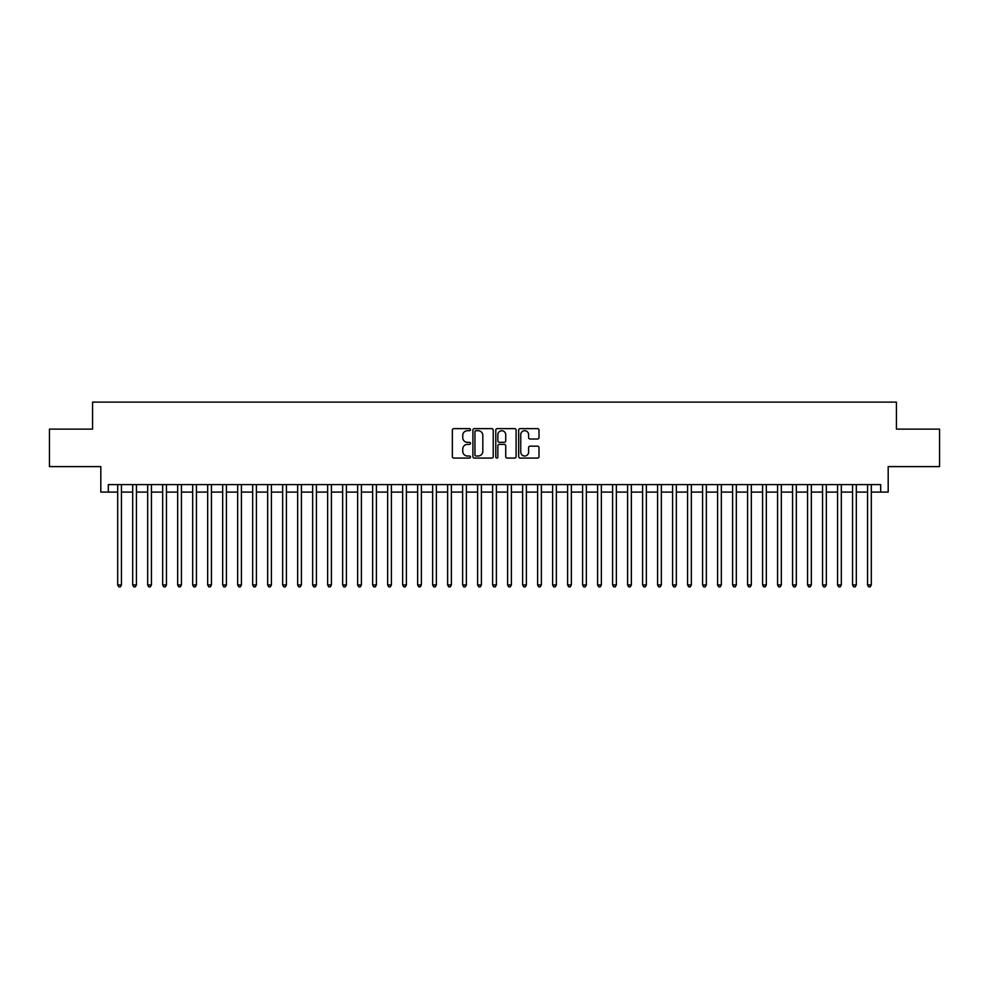 <?xml version="1.0" encoding="UTF-8"?>
<svg xmlns="http://www.w3.org/2000/svg" width="989" height="989" viewBox="0 0 989 989"><rect width="100%" height="100%" fill="white"/><g stroke="black" fill="none" stroke-linecap="round" stroke-linejoin="round"><path stroke-width="1.48" d="M470.504 429.671A1.026 1.026 0 0 0 469.478 428.633L453.827 428.633A1.471 1.471 0 0 0 452.356 430.104L452.356 456.609A1.471 1.471 0 0 0 453.827 458.08L469.478 458.08A1.026 1.026 0 0 0 470.504 457.054A1.026 1.026 0 0 0 469.478 456.016L467.451 456.016A4.71 4.71 0 0 1 462.741 451.305L462.741 449.105A4.71 4.71 0 0 1 467.451 444.395L469.478 444.395A1.026 1.026 0 0 0 470.504 443.356A1.026 1.026 0 0 0 469.478 442.33L467.451 442.33A4.71 4.71 0 0 1 462.741 437.62L462.741 435.407A4.71 4.71 0 0 1 467.451 430.697L469.478 430.697A1.026 1.026 0 0 0 470.504 429.671M537.522 439.017A1.471 1.471 0 0 0 538.993 437.546L538.993 430.104A1.471 1.471 0 0 0 537.522 428.633L520.152 428.633A1.471 1.471 0 0 0 518.681 430.104L518.681 456.609A1.471 1.471 0 0 0 520.152 458.08L537.522 458.08A1.471 1.471 0 0 0 538.993 456.609L538.993 447.634A1.471 1.471 0 0 0 537.522 446.15L530.092 446.15A1.471 1.471 0 0 0 528.621 447.634L528.621 452.084A3.944 3.944 0 0 1 524.677 456.016A3.944 3.944 0 0 1 520.746 452.084L520.746 434.641A3.944 3.944 0 0 1 524.677 430.697A3.944 3.944 0 0 1 528.621 434.641L528.621 437.546A1.471 1.471 0 0 0 530.092 439.017L537.522 439.017M108.32 492.102L108.32 484.598L880.68 484.598L880.68 492.102L888.184 492.102L888.184 466.61L939.55 466.61L939.55 429.115L896.43 429.115L896.43 402.115L92.57 402.115L92.57 429.115L49.45 429.115L49.45 466.61L100.816 466.61L100.816 492.102L117.691 492.102M493.214 430.104A1.471 1.471 0 0 0 491.743 428.633L474.374 428.633A1.471 1.471 0 0 0 472.903 430.104L472.903 456.609A1.471 1.471 0 0 0 474.374 458.08L491.743 458.08A1.471 1.471 0 0 0 493.214 456.609L493.214 430.104M497.257 428.633L514.626 428.633A1.471 1.471 0 0 1 516.097 430.104L516.097 456.609A1.471 1.471 0 0 1 514.626 458.08L507.196 458.08A1.471 1.471 0 0 1 505.725 456.609L505.725 445.866A1.471 1.471 0 0 0 504.254 444.395L499.321 444.395A1.471 1.471 0 0 0 497.85 445.866L497.85 457.054A1.026 1.026 0 0 1 496.824 458.08A1.026 1.026 0 0 1 495.786 457.054L495.786 430.104A1.471 1.471 0 0 1 497.257 428.633M121.437 492.102L132.687 492.102M136.433 492.102L147.682 492.102M151.428 492.102L162.678 492.102M166.436 492.102L177.674 492.102M181.432 492.102L192.682 492.102M196.428 492.102L207.678 492.102M211.423 492.102L222.673 492.102M226.419 492.102L237.669 492.102M241.415 492.102L252.665 492.102M256.411 492.102L267.66 492.102M271.419 492.102L282.656 492.102M286.414 492.102L297.664 492.102M301.41 492.102L312.66 492.102M316.406 492.102L327.656 492.102M331.402 492.102L342.651 492.102M346.397 492.102L357.647 492.102M361.393 492.102L372.643 492.102M376.401 492.102L387.639 492.102M391.397 492.102L402.647 492.102M406.392 492.102L417.642 492.102M421.388 492.102L432.638 492.102M436.384 492.102L447.634 492.102M451.38 492.102L462.629 492.102M466.375 492.102L477.625 492.102M481.383 492.102L492.621 492.102M496.379 492.102L507.617 492.102M511.375 492.102L522.625 492.102M526.371 492.102L537.62 492.102M541.366 492.102L552.616 492.102M556.362 492.102L567.612 492.102M571.358 492.102L582.608 492.102M586.353 492.102L597.603 492.102M601.361 492.102L612.599 492.102M616.357 492.102L627.607 492.102M631.353 492.102L642.603 492.102M646.349 492.102L657.598 492.102M661.344 492.102L672.594 492.102M676.34 492.102L687.59 492.102M691.336 492.102L702.586 492.102M706.344 492.102L717.581 492.102M721.34 492.102L732.589 492.102M736.335 492.102L747.585 492.102M751.331 492.102L762.581 492.102M766.327 492.102L777.577 492.102M781.322 492.102L792.572 492.102M796.318 492.102L807.568 492.102M811.326 492.102L822.564 492.102M826.322 492.102L837.572 492.102M841.318 492.102L852.567 492.102M856.313 492.102L867.563 492.102M871.309 492.102L880.68 492.102M475.993 430.697A1.026 1.026 0 0 0 474.955 431.723L474.955 454.989A1.026 1.026 0 0 0 475.993 456.016L478.12 456.016A4.71 4.71 0 0 0 482.83 451.305L482.83 435.407A4.71 4.71 0 0 0 478.12 430.697L475.993 430.697M505.725 434.715A3.944 3.944 0 0 0 501.782 430.771A3.944 3.944 0 0 0 497.85 434.715L497.85 440.859A1.471 1.471 0 0 0 499.321 442.33L504.254 442.33A1.471 1.471 0 0 0 505.725 440.859L505.725 434.715M121.437 484.598L121.437 584.932L117.691 584.932L117.691 484.598M121.437 584.932L120.312 586.885L118.816 586.885L117.691 584.932M136.433 484.598L136.433 584.932L132.687 584.932L132.687 484.598M136.433 584.932L135.308 586.885L133.812 586.885L132.687 584.932M151.428 484.598L151.428 584.932L147.682 584.932L147.682 484.598M151.428 584.932L150.303 586.885L148.807 586.885L147.682 584.932M166.436 484.598L166.436 584.932L162.678 584.932L162.678 484.598M166.436 584.932L165.311 586.885L163.803 586.885L162.678 584.932M181.432 484.598L181.432 584.932L177.674 584.932L177.674 484.598M181.432 584.932L180.307 586.885L178.799 586.885L177.674 584.932M196.428 484.598L196.428 584.932L192.682 584.932L192.682 484.598M196.428 584.932L195.303 586.885L193.795 586.885L192.682 584.932M211.423 484.598L211.423 584.932L207.678 584.932L207.678 484.598M211.423 584.932L210.298 586.885L208.803 586.885L207.678 584.932M226.419 484.598L226.419 584.932L222.673 584.932L222.673 484.598M226.419 584.932L225.294 586.885L223.798 586.885L222.673 584.932M241.415 484.598L241.415 584.932L237.669 584.932L237.669 484.598M241.415 584.932L240.29 586.885L238.794 586.885L237.669 584.932M256.411 484.598L256.411 584.932L252.665 584.932L252.665 484.598M256.411 584.932L255.286 586.885L253.79 586.885L252.665 584.932M271.419 484.598L271.419 584.932L267.66 584.932L267.66 484.598M271.419 584.932L270.294 586.885L268.785 586.885L267.66 584.932M286.414 484.598L286.414 584.932L282.656 584.932L282.656 484.598M286.414 584.932L285.289 586.885L283.781 586.885L282.656 584.932M301.41 484.598L301.41 584.932L297.664 584.932L297.664 484.598M301.41 584.932L300.285 586.885L298.777 586.885L297.664 584.932M316.406 484.598L316.406 584.932L312.66 584.932L312.66 484.598M316.406 584.932L315.281 586.885L313.785 586.885L312.66 584.932M331.402 484.598L331.402 584.932L327.656 584.932L327.656 484.598M331.402 584.932L330.277 586.885L328.781 586.885L327.656 584.932M346.397 484.598L346.397 584.932L342.651 584.932L342.651 484.598M346.397 584.932L345.272 586.885L343.776 586.885L342.651 584.932M361.393 484.598L361.393 584.932L357.647 584.932L357.647 484.598M361.393 584.932L360.268 586.885L358.772 586.885L357.647 584.932M376.401 484.598L376.401 584.932L372.643 584.932L372.643 484.598M376.401 584.932L375.276 586.885L373.768 586.885L372.643 584.932M391.397 484.598L391.397 584.932L387.639 584.932L387.639 484.598M391.397 584.932L390.272 586.885L388.764 586.885L387.639 584.932M406.392 484.598L406.392 584.932L402.647 584.932L402.647 484.598M406.392 584.932L405.267 586.885L403.759 586.885L402.647 584.932M421.388 484.598L421.388 584.932L417.642 584.932L417.642 484.598M421.388 584.932L420.263 586.885L418.767 586.885L417.642 584.932M436.384 484.598L436.384 584.932L432.638 584.932L432.638 484.598M436.384 584.932L435.259 586.885L433.763 586.885L432.638 584.932M451.38 484.598L451.38 584.932L447.634 584.932L447.634 484.598M451.38 584.932L450.255 586.885L448.759 586.885L447.634 584.932M466.375 484.598L466.375 584.932L462.629 584.932L462.629 484.598M466.375 584.932L465.25 586.885L463.754 586.885L462.629 584.932M481.383 484.598L481.383 584.932L477.625 584.932L477.625 484.598M481.383 584.932L480.258 586.885L478.75 586.885L477.625 584.932M496.379 484.598L496.379 584.932L492.621 584.932L492.621 484.598M496.379 584.932L495.254 586.885L493.746 586.885L492.621 584.932M511.375 484.598L511.375 584.932L507.617 584.932L507.617 484.598M511.375 584.932L510.25 586.885L508.742 586.885L507.617 584.932M526.371 484.598L526.371 584.932L522.625 584.932L522.625 484.598M526.371 584.932L525.246 586.885L523.75 586.885L522.625 584.932M541.366 484.598L541.366 584.932L537.62 584.932L537.62 484.598M541.366 584.932L540.241 586.885L538.745 586.885L537.62 584.932M556.362 484.598L556.362 584.932L552.616 584.932L552.616 484.598M556.362 584.932L555.237 586.885L553.741 586.885L552.616 584.932M571.358 484.598L571.358 584.932L567.612 584.932L567.612 484.598M571.358 584.932L570.233 586.885L568.737 586.885L567.612 584.932M586.353 484.598L586.353 584.932L582.608 584.932L582.608 484.598M586.353 584.932L585.241 586.885L583.733 586.885L582.608 584.932M601.361 484.598L601.361 584.932L597.603 584.932L597.603 484.598M601.361 584.932L600.236 586.885L598.728 586.885L597.603 584.932M616.357 484.598L616.357 584.932L612.599 584.932L612.599 484.598M616.357 584.932L615.232 586.885L613.724 586.885L612.599 584.932M631.353 484.598L631.353 584.932L627.607 584.932L627.607 484.598M631.353 584.932L630.228 586.885L628.732 586.885L627.607 584.932M646.349 484.598L646.349 584.932L642.603 584.932L642.603 484.598M646.349 584.932L645.224 586.885L643.728 586.885L642.603 584.932M661.344 484.598L661.344 584.932L657.598 584.932L657.598 484.598M661.344 584.932L660.219 586.885L658.723 586.885L657.598 584.932M676.34 484.598L676.34 584.932L672.594 584.932L672.594 484.598M676.34 584.932L675.215 586.885L673.719 586.885L672.594 584.932M691.336 484.598L691.336 584.932L687.59 584.932L687.59 484.598M691.336 584.932L690.223 586.885L688.715 586.885L687.59 584.932M706.344 484.598L706.344 584.932L702.586 584.932L702.586 484.598M706.344 584.932L705.219 586.885L703.711 586.885L702.586 584.932M721.34 484.598L721.34 584.932L717.581 584.932L717.581 484.598M721.34 584.932L720.215 586.885L718.706 586.885L717.581 584.932M736.335 484.598L736.335 584.932L732.589 584.932L732.589 484.598M736.335 584.932L735.21 586.885L733.714 586.885L732.589 584.932M751.331 484.598L751.331 584.932L747.585 584.932L747.585 484.598M751.331 584.932L750.206 586.885L748.71 586.885L747.585 584.932M766.327 484.598L766.327 584.932L762.581 584.932L762.581 484.598M766.327 584.932L765.202 586.885L763.706 586.885L762.581 584.932M781.322 484.598L781.322 584.932L777.577 584.932L777.577 484.598M781.322 584.932L780.197 586.885L778.702 586.885L777.577 584.932M796.318 484.598L796.318 584.932L792.572 584.932L792.572 484.598M796.318 584.932L795.205 586.885L793.697 586.885L792.572 584.932M811.326 484.598L811.326 584.932L807.568 584.932L807.568 484.598M811.326 584.932L810.201 586.885L808.693 586.885L807.568 584.932M826.322 484.598L826.322 584.932L822.564 584.932L822.564 484.598M826.322 584.932L825.197 586.885L823.689 586.885L822.564 584.932M841.318 484.598L841.318 584.932L837.572 584.932L837.572 484.598M841.318 584.932L840.193 586.885L838.697 586.885L837.572 584.932M856.313 484.598L856.313 584.932L852.567 584.932L852.567 484.598M856.313 584.932L855.188 586.885L853.692 586.885L852.567 584.932M871.309 484.598L871.309 584.932L867.563 584.932L867.563 484.598M871.309 584.932L870.184 586.885L868.688 586.885L867.563 584.932"/></g></svg>
